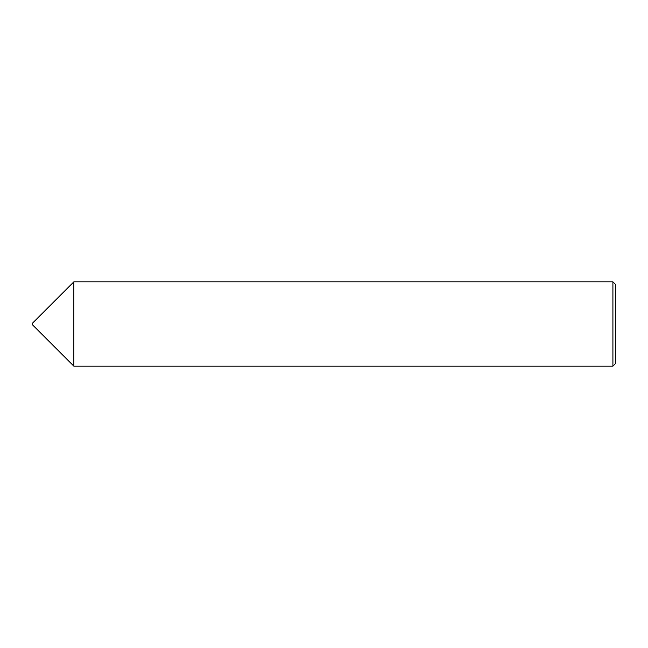 <?xml version="1.0" encoding="UTF-8"?>
<svg xmlns="http://www.w3.org/2000/svg" width="648" height="648" viewBox="0 0 648 648"><rect width="100%" height="100%" fill="white"/><g stroke="black" fill="none" stroke-linecap="round" stroke-linejoin="round"><path stroke-width="0.97" d="M32.4 324.705L32.4 323.295L73.856 281.839L73.856 366.161L32.4 324.705M612.919 281.839L615.6 284.521L615.6 363.479L612.919 366.161L612.919 281.839L73.856 281.839M612.919 366.161L73.856 366.161"/></g></svg>
